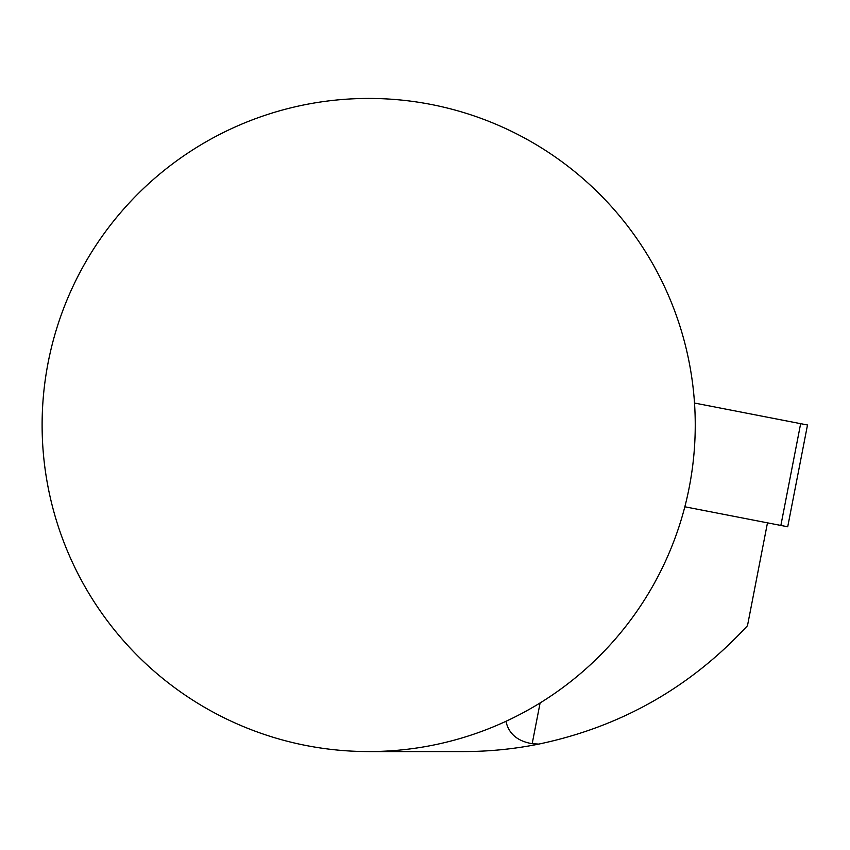 <?xml version="1.0" encoding="UTF-8"?>
<svg xmlns="http://www.w3.org/2000/svg" width="850" height="850" viewBox="0 0 850 850"><rect width="100%" height="100%" fill="white"/><g stroke="black" fill="none" stroke-linecap="round" stroke-linejoin="round"><path stroke-width="1.27" d="M767.476 522.846L747.479 625.706C690.508 687.374 620.946 726.835 538.794 744.09L532.185 743.697C517.427 741.189 508.693 733.731 505.962 721.31L506.993 720.832M368.677 751.57L463.462 751.57C488.962 751.549 514.069 749.062 538.794 744.09M74.109 284.017A326.57 326.57 0 0 1 695.247 425A326.57 326.57 0 0 1 296.395 743.463A326.57 326.57 0 0 1 74.109 284.017M780.863 525.449L800.647 423.672L694.503 403.038L807.5 425L787.716 526.777L684.834 506.781M540.101 702.95L532.185 743.697"/></g></svg>
